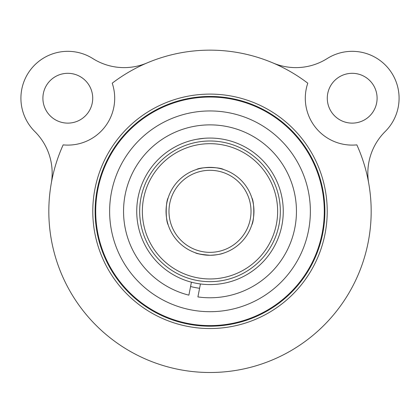 <?xml version="1.0" encoding="UTF-8"?>
<svg xmlns="http://www.w3.org/2000/svg" width="420" height="420" viewBox="0 0 420 420"><rect width="100%" height="100%" fill="white"/><g stroke="black" fill="none" stroke-linecap="round" stroke-linejoin="round"><path stroke-width="0.63" d="M196.466 139.319L204.388 138.275M210 281.657A70.334 70.334 0 0 1 149.09 176.159A70.334 70.334 0 0 1 270.911 176.159A70.334 70.334 0 0 1 210 281.657M210 284.587A73.264 73.264 0 0 0 273.446 174.694A73.264 73.264 0 0 0 146.554 174.694A73.264 73.264 0 0 0 210 284.587M210 278.959A67.636 67.636 0 0 1 151.426 177.503A67.636 67.636 0 0 1 268.574 177.503A67.636 67.636 0 0 1 210 278.959M251.822 197.794C254.436 201.915 254.436 220.731 251.822 224.852C254.436 220.731 254.436 201.915 251.822 197.794M223.529 169.496C219.408 166.887 200.592 166.887 196.471 169.496C200.592 166.887 219.408 166.887 223.529 169.496M168.178 197.794C165.564 201.915 165.564 220.731 168.178 224.852C165.564 220.731 165.564 201.915 168.178 197.794M196.471 253.145C199.138 254.258 203.648 254.966 210 255.281C216.353 254.966 220.862 254.258 223.529 253.145C220.868 254.252 216.363 254.966 210.021 255.281M210 255.281A43.958 43.958 0 0 1 171.932 189.347A43.958 43.958 0 0 1 248.068 189.347A43.958 43.958 0 0 1 210 255.281C201.096 254.462 196.214 253.622 195.347 252.767M274.769 305.487A114.293 114.293 0 0 1 96.064 220.332A114.293 114.293 0 0 1 259.166 108.15A114.293 114.293 0 0 1 274.769 305.487M327.222 211.323A117.222 117.222 0 0 0 151.389 109.809A117.222 117.222 0 0 0 151.389 312.837A117.222 117.222 0 0 0 327.222 211.323M308.301 275.173L305.02 279.967M51.272 183.335A58.611 58.611 0 0 0 34.802 131.523A46.888 46.888 0 0 1 92.836 58.569A58.611 58.611 0 0 0 147.021 62.958M307.776 83.192A161.18 161.18 0 0 0 112.224 83.192A46.888 46.888 0 0 1 63.157 144.874A161.18 161.18 0 0 0 210 372.503A161.18 161.18 0 0 0 356.843 144.874A46.888 46.888 0 0 1 307.776 83.192M272.979 62.958A58.611 58.611 0 0 0 327.164 58.569A46.888 46.888 0 0 1 385.198 131.523A58.611 58.611 0 0 0 368.729 183.335M327.432 100.921A24.911 24.911 0 0 1 362.229 75.421A24.911 24.911 0 0 1 366.917 118.309A24.911 24.911 0 0 1 327.432 100.921M92.568 100.921A24.911 24.911 0 0 1 53.083 118.309A24.911 24.911 0 0 1 57.771 75.421A24.911 24.911 0 0 1 92.568 100.921M109.63 211.323A100.37 100.37 0 0 0 260.185 298.247A100.37 100.37 0 0 0 260.185 124.399A100.37 100.37 0 0 0 109.63 211.323M199.595 288.283A77.658 77.658 0 0 1 190.575 286.514M191.42 282.193L188.879 295.155A86.452 86.452 0 0 1 145.866 153.353A86.452 86.452 0 0 1 291.275 181.865A86.452 86.452 0 0 1 197.899 296.924L200.44 283.957M249.842 221.109A41.029 41.029 0 0 1 181.603 240.933A41.029 41.029 0 0 1 198.555 171.927A41.029 41.029 0 0 1 249.842 221.109M196.198 97.277A114.875 114.875 0 0 1 315.667 256.394A114.875 114.875 0 0 1 118.136 280.298A114.875 114.875 0 0 1 196.198 97.277"/></g></svg>
